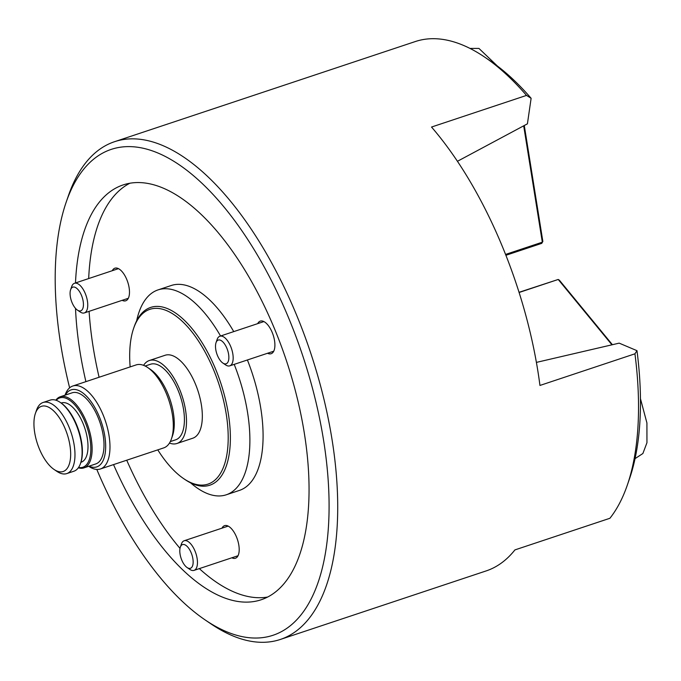 <?xml version="1.0" encoding="UTF-8"?>
<svg xmlns="http://www.w3.org/2000/svg" width="681" height="681" viewBox="0 0 681 681"><rect width="100%" height="100%" fill="white"/><g stroke="black" fill="none" stroke-linecap="round" stroke-linejoin="round"><path stroke-width="1.02" d="M190.586 482.838A107.973 49.117 -108.4 0 0 226.271 494.789L239.457 490.397A107.973 49.117 -108.4 0 0 260.755 408.115A107.973 49.117 -108.4 0 0 247.399 359.977M233.745 331.604A107.973 49.117 -108.4 0 0 171.229 285.509L158.035 289.902A107.973 49.117 -108.4 0 0 136.643 320.862M226.271 494.789A107.973 49.117 -108.4 0 0 247.561 412.507A107.973 49.117 -108.4 0 0 234.204 364.369M220.559 335.997A107.973 49.117 -108.4 0 0 158.035 289.902M69.624 387.821A256.073 116.477 71.6 0 1 60.737 344.518A256.073 116.477 71.6 0 1 66.151 202.266L68.347 195.873A262.321 119.32 71.6 0 1 114.544 141.708A262.321 119.32 71.6 0 1 332.047 439.585A262.321 119.32 71.6 0 1 280.308 639.468A262.321 119.32 71.6 0 1 210.863 623.813L205.27 620.016A256.073 116.477 71.6 0 1 96.796 469.43M280.308 639.468L486.123 570.933A262.321 119.32 -108.4 0 0 514.921 549.907L609.912 518.275A262.321 119.32 -108.4 0 0 627.312 485.127A262.321 119.32 -108.4 0 0 634.939 353.814L539.948 385.446A262.321 119.32 -108.4 0 0 537.862 371.043A262.321 119.32 -108.4 0 0 431.524 127.041L526.515 95.408A262.321 119.32 -108.4 0 0 484.795 57.187A262.321 119.32 -108.4 0 0 415.35 41.532L114.544 141.708M66.151 202.266A256.073 116.477 71.6 0 1 200.163 181.597A256.073 116.477 71.6 0 1 323.56 440.173A256.073 116.477 71.6 0 1 205.27 620.016M75.514 308.391A218.601 99.435 -108.4 0 0 79.975 351.515A218.601 99.435 -108.4 0 0 85.908 381.649M113.531 464.604A218.601 99.435 -108.4 0 0 261.223 599.748A218.601 99.435 -108.4 0 0 304.33 433.176A218.601 99.435 -108.4 0 0 123.082 184.943A218.601 99.435 -108.4 0 0 75.489 282.955M89.1 311.336A218.601 99.435 -108.4 0 0 93.161 347.123A218.601 99.435 -108.4 0 0 99.094 377.248M126.726 460.211A218.601 99.435 -108.4 0 0 180.005 548.384M199.337 568.618A218.601 99.435 -108.4 0 0 267.65 597.041M267.565 353.26A17.178 7.814 -108.4 0 0 271.149 353.711A17.178 7.814 -108.4 0 0 274.537 340.628A17.178 7.814 -108.4 0 0 260.295 321.117A17.178 7.814 -108.4 0 0 257.699 323.628M231.855 557.79A17.178 7.814 -108.4 0 0 235.439 558.241A17.178 7.814 -108.4 0 0 238.827 545.149A17.178 7.814 -108.4 0 0 224.585 525.647A17.178 7.814 -108.4 0 0 221.989 528.158M122.146 300.33A17.178 7.814 -108.4 0 0 125.73 300.789A17.178 7.814 -108.4 0 0 129.118 287.697A17.178 7.814 -108.4 0 0 114.876 268.195A17.178 7.814 -108.4 0 0 112.28 270.706M536.398 362.394L619.174 343.139L636.982 350.681L634.939 353.814M627.312 485.127L629.516 478.734A256.073 116.477 -108.4 0 0 636.982 350.681M526.515 95.408L531.12 98.294A256.073 116.477 -108.4 0 0 490.397 60.984L484.795 57.187M531.12 98.294L527.417 123.831L457.428 161.295M129.85 183.249A218.601 99.435 -108.4 0 0 88.683 278.563M143.589 365.348A43.72 19.885 71.6 0 1 149.309 360.53A43.72 19.885 71.6 0 1 149.752 360.394A43.72 19.885 71.6 0 1 182.15 396.206A43.72 19.885 71.6 0 1 176.941 443.493A43.72 19.885 71.6 0 1 176.498 443.629A43.72 19.885 71.6 0 1 169.475 443.067M149.309 360.53L165.142 355.261A43.72 19.885 71.6 0 1 165.585 355.124A43.72 19.885 71.6 0 1 197.984 390.937A43.72 19.885 71.6 0 1 192.774 438.215L176.941 443.493M157.779 449.869A92.122 41.907 -108.4 0 0 183.674 478.641A92.122 41.907 -108.4 0 0 219.376 385.531A92.122 41.907 -108.4 0 0 173.893 314.596A92.122 41.907 -108.4 0 0 133.629 328.353A92.122 41.907 -108.4 0 0 130.148 366.914M183.674 478.641L185.079 479.594A93.689 42.614 -108.4 0 0 208.931 485.476A93.689 42.614 -108.4 0 0 209.876 485.187A93.689 42.614 -108.4 0 0 221.385 384.901A93.689 42.614 -108.4 0 0 151.625 307.122A93.689 42.614 -108.4 0 0 150.68 307.412A93.689 42.614 -108.4 0 0 134.174 326.761L133.629 328.353M145.147 366.029L150.544 364.233A39.813 18.115 71.6 0 1 150.944 364.114A39.813 18.115 71.6 0 1 180.456 396.725A39.813 18.115 71.6 0 1 175.707 439.79L170.31 441.586M65.044 395.176L65.095 395.04A43.72 19.885 71.6 0 1 72.79 386.016L136.115 364.922A43.72 19.885 71.6 0 1 136.558 364.786A43.72 19.885 71.6 0 1 147.692 367.536A43.72 19.885 71.6 0 1 171.442 438.853A43.72 19.885 71.6 0 1 163.746 447.885L100.422 468.971A43.72 19.885 71.6 0 1 99.979 469.107A43.72 19.885 71.6 0 1 88.845 466.366L88.726 466.281M72.79 386.016A43.72 19.885 71.6 0 1 73.233 385.88A43.72 19.885 71.6 0 1 105.632 421.692A43.72 19.885 71.6 0 1 100.422 468.971M65.385 395.065A40.596 18.464 71.6 0 1 71.548 389.728A40.596 18.464 71.6 0 1 101.775 423.429A40.596 18.464 71.6 0 1 96.387 467.013A40.596 18.464 71.6 0 1 89.066 466.17M55.825 400.19A37.472 17.042 71.6 0 1 60.251 396.768A37.472 17.042 71.6 0 1 60.626 396.657A37.472 17.042 71.6 0 1 88.539 427.77A37.472 17.042 71.6 0 1 83.933 467.881A37.472 17.042 71.6 0 1 83.559 468A37.472 17.042 71.6 0 1 78.332 467.796M60.251 396.768L72.126 392.818A37.472 17.042 71.6 0 1 72.501 392.699A37.472 17.042 71.6 0 1 100.277 423.395A37.472 17.042 71.6 0 1 95.808 463.923L83.933 467.881M56.2 400.317A36.536 16.616 71.6 0 1 87.33 428.145A36.536 16.616 71.6 0 1 78.562 467.472M61.179 403.05L61.435 402.965A31.232 14.207 71.6 0 1 61.75 402.863A31.232 14.207 71.6 0 1 84.895 428.443A31.232 14.207 71.6 0 1 81.167 462.22L80.911 462.305M35.403 413.418L36.502 410.217A37.472 17.042 71.6 0 1 43.099 402.48L50.224 400.113A37.472 17.042 71.6 0 1 50.607 399.994A37.472 17.042 71.6 0 1 60.149 402.343A37.472 17.042 71.6 0 1 80.503 463.48A37.472 17.042 71.6 0 1 73.906 471.218L66.781 473.593A37.472 17.042 71.6 0 1 66.406 473.704A37.472 17.042 71.6 0 1 56.863 471.354L54.063 469.456A34.348 15.629 71.6 0 1 35.403 413.418A34.348 15.629 71.6 0 1 41.796 406.216A34.348 15.629 71.6 0 1 67.376 434.733A34.348 15.629 71.6 0 1 62.814 471.618A34.348 15.629 71.6 0 1 54.063 469.456M43.099 402.48A37.472 17.042 71.6 0 1 43.482 402.369A37.472 17.042 71.6 0 1 71.25 433.065A37.472 17.042 71.6 0 1 66.781 473.593M147.692 367.536L150.492 369.434A40.596 18.464 71.6 0 1 172.548 435.661L171.442 438.853M60.149 402.343L60.984 402.914A36.536 16.616 71.6 0 1 80.835 462.527L80.503 463.48M497.394 66.014L478.93 48.419L469.975 48.411M523.689 125.823L542.331 242.181L542.851 241.449L524.276 125.508M505.898 255.298L541.761 243.355L542.851 241.449M541.761 243.355L542.331 242.181L505.557 254.43M216.039 342.645L217.137 339.444A15.612 7.099 71.6 0 1 219.886 336.227A15.612 7.099 71.6 0 1 225.709 338.568A15.612 7.099 71.6 0 1 232.885 354.29A15.612 7.099 71.6 0 1 229.752 365.85A15.612 7.099 71.6 0 1 225.624 364.922L222.823 363.024A12.488 5.678 71.6 0 1 221.478 361.892A12.488 5.678 71.6 0 1 216.039 342.645A12.488 5.678 71.6 0 1 222.891 341.939A12.488 5.678 71.6 0 1 228.867 357.525A12.488 5.678 71.6 0 1 222.823 363.024M519.092 292.49L558.216 279.465L611.938 344.824M519.041 292.311L558.216 279.465L559.339 280.146L612.406 344.714M635.058 458.628L642.881 453.52L646.95 442.718L646.916 422.952L640.455 398.674M180.329 547.175L181.427 543.974A15.612 7.099 71.6 0 1 182.363 542.136A15.612 7.099 71.6 0 1 184.176 540.748A15.612 7.099 71.6 0 1 195.013 551.065A15.612 7.099 71.6 0 1 195.864 568.993A15.612 7.099 71.6 0 1 194.042 570.38A15.612 7.099 71.6 0 1 189.914 569.444L187.113 567.554A12.488 5.678 71.6 0 1 180.329 547.175A12.488 5.678 71.6 0 1 181.069 545.702A12.488 5.678 71.6 0 1 190.408 551.125A12.488 5.678 71.6 0 1 191.872 567.188A12.488 5.678 71.6 0 1 187.113 567.554M70.62 289.714L71.718 286.522A15.612 7.099 71.6 0 1 74.467 283.296A15.612 7.099 71.6 0 1 87.04 299.07A15.612 7.099 71.6 0 1 84.333 312.928A15.612 7.099 71.6 0 1 80.205 311.992L77.404 310.093A12.488 5.678 71.6 0 1 70.654 298.218A12.488 5.678 71.6 0 1 70.62 289.714A12.488 5.678 71.6 0 1 76.715 288.327A12.488 5.678 71.6 0 1 82.869 299.759A12.488 5.678 71.6 0 1 77.404 310.093M219.886 336.227L263.879 321.577M229.752 365.85L273.745 351.2M184.176 540.748L228.161 526.107M194.042 570.38L238.035 555.73M84.333 312.928L128.326 298.278M74.467 283.296L118.451 268.646"/></g></svg>
